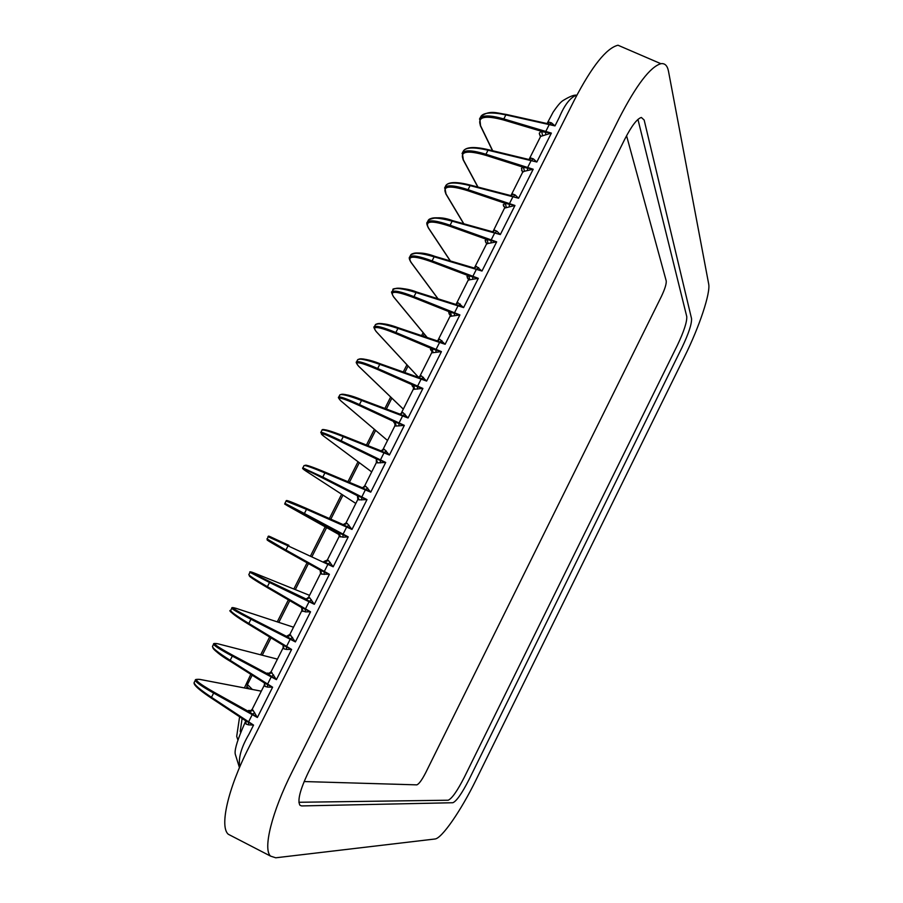 <?xml version="1.0" encoding="UTF-8"?>
<svg xmlns="http://www.w3.org/2000/svg" width="903" height="903" viewBox="0 0 903 903"><rect width="100%" height="100%" fill="white"/><g stroke="black" fill="none" stroke-linecap="round" stroke-linejoin="round"><path stroke-width="1.35" d="M480.498 117.187L479.809 118.541L480.565 125.72C477.032 116.814 484.798 114.929 503.829 120.065L503.818 118.936C490.487 115.11 482.484 114.974 479.809 118.541L479.493 119.128M480.915 116.363L480.915 116.363C483.76 112.446 492.079 111.961 505.861 114.895L548.087 123.779L506.38 114.455C497.09 113.214 490.013 109.703 480.915 116.363M463.081 151.569L462.359 153.002L463.318 159.786C459.537 151.354 467.099 149.887 485.983 155.384L485.961 154.255C472.72 150.203 464.853 149.785 462.359 153.002L462.065 153.544M463.465 150.824L463.465 150.824C466.14 147.245 474.323 147.042 488.004 150.214L488.557 149.751L529.779 159.707L531.066 158.081L533.38 158.883L536.833 162.009L488.557 149.751C474.888 146.489 466.524 146.85 463.465 150.824M444.852 187.576L446.014 193.953C441.985 185.995 449.344 184.946 468.081 190.804L468.059 189.686C454.909 185.397 447.177 184.686 444.852 187.564L444.581 188.061M445.608 186.063L445.958 185.375C448.464 182.135 456.512 182.225 470.102 185.634L470.677 185.171L511.414 195.748L512.938 194.1L515.195 195.003L518.604 198.242L470.677 185.171C457.121 181.661 448.881 181.729 445.958 185.386L444.852 187.564M428.09 220.659L427.288 222.24C426.374 222.657 426.713 224.531 428.315 227.883L428.665 228.222C424.387 220.738 431.532 220.106 450.123 226.337L450.089 225.231C437.041 220.693 429.444 219.7 427.288 222.24L427.051 222.68M428.406 220.039L428.406 220.039C430.742 217.138 438.655 217.521 452.143 221.167L452.742 220.693L492.993 231.89L494.742 230.231L496.966 231.236L500.318 234.577L452.742 220.693C443.192 217.07 435.077 216.855 428.406 220.039M410.515 255.357L409.68 257.005C408.822 257.569 409.24 259.33 410.933 262.288L411.26 262.592C406.734 255.583 413.676 255.38 432.108 261.983L432.074 260.888C419.127 256.102 411.666 254.815 409.68 257.005L409.465 257.4M410.797 254.804L410.797 254.804C412.964 252.253 420.742 252.919 434.14 256.802L434.761 256.317L474.526 268.135L476.502 266.475L481.976 271.035L434.761 256.317C424.624 252.524 416.633 252.016 410.797 254.804M392.895 290.156L392.015 291.883C391.044 291.319 391.541 292.956 393.516 296.794L393.81 297.064C389.024 290.54 395.762 290.755 414.037 297.73L414.003 296.647C401.146 291.624 393.821 290.032 392.015 291.883L391.834 292.222M393.144 289.671L393.144 289.671C395.13 287.459 402.772 288.418 416.069 292.549L416.723 292.053L455.992 304.48L458.193 302.832L463.589 307.596L455.992 304.48L416.723 292.053C403.934 286.793 390.57 288.373 393.144 289.671M375.219 325.057L374.305 326.863C373.323 326.48 373.898 328.003 376.043 331.412L376.303 331.638C371.257 325.599 377.793 326.243 395.92 333.579L395.875 332.507C383.12 327.247 375.93 325.362 374.305 326.863L374.135 327.157M375.422 324.64L375.422 324.64C377.24 322.777 384.746 324.042 397.941 328.399L398.629 327.902L437.402 340.939L439.84 339.302L445.134 344.28L437.402 340.939L398.629 327.902C387.816 323.771 380.084 322.687 375.422 324.64M357.486 360.071L356.538 361.945C355.703 361.934 356.369 363.322 358.525 366.133L358.751 366.313C353.445 360.76 359.778 361.832 377.736 369.553L377.68 368.492C365.038 362.972 357.994 360.794 356.538 361.945L356.403 362.182M357.667 359.721L357.667 359.721C359.304 358.209 366.663 359.755 379.768 364.372L380.479 363.864L418.766 377.499L421.419 375.885L426.622 381.077L418.766 377.51L380.479 363.864C369.383 359.507 361.787 358.119 357.667 359.721M339.697 395.187L338.715 397.128C337.846 397.128 338.591 398.404 340.962 400.955L341.142 401.09C335.577 396.022 341.695 397.534 359.507 405.628L359.45 404.578C346.899 398.81 339.991 396.338 338.715 397.128L338.602 397.32M339.844 394.893L339.844 394.893C341.3 393.742 348.535 395.593 361.539 400.447L362.272 399.927L400.074 414.172L402.952 412.581L408.054 417.987L400.074 414.172L362.272 399.927C350.838 395.187 343.366 393.516 339.844 394.893M321.863 430.404L320.836 432.424L323.488 435.968C317.653 431.397 323.567 433.35 341.221 441.815L341.153 440.777C328.703 434.761 321.942 431.984 320.836 432.424L320.757 432.56M321.976 430.178C323.251 429.376 330.34 431.532 343.242 436.634L344.088 436.138L381.326 450.947L384.418 449.389L389.419 455.022L381.326 450.947L344.02 436.115C328.985 430.347 321.637 428.372 321.976 430.178M303.972 465.722L302.911 467.822C301.974 468.059 302.9 469.086 305.688 470.903L305.778 470.948C299.683 466.874 305.383 469.267 322.868 478.116L322.8 477.089L302.866 467.901M304.051 465.576C305.146 465.124 312.099 467.585 324.899 472.924L325.701 472.404L362.521 487.834L365.828 486.322L370.738 492.158L362.521 487.834L325.701 472.404L306.32 465.203L304.051 465.576M286.025 501.154L284.93 503.321C286.003 505.127 282.142 502.486 287.989 506.03L304.469 514.529L304.39 513.502L284.919 503.343M286.07 501.075L306.501 509.337L307.359 508.818L343.671 524.835L347.181 523.356L351.989 529.429L343.783 524.869L307.325 508.807C286.262 499.664 286.251 499.98 286.07 501.075M270.2 541.236C263.574 538.154 268.834 541.428 285.991 551.033L320.655 570.38L329.414 574.285L321.615 574.139L320.712 570.414L285.991 551.044L285.924 550.04L266.916 538.877M268.033 536.687L288.034 545.863L288.904 545.322C267.074 535.479 268.801 535.456 268.033 536.675L267.153 540.017L285.991 551.044M301.974 607.775L267.491 587.684L267.401 586.69C255.368 579.67 249.172 575.651 248.81 574.647M338.941 533.018L348.231 536.89L333.184 566.802L324.775 561.948L328.478 560.515L333.184 566.802L327.891 564.341L324.312 571.441L329.414 574.285L314.323 604.299L305.97 599.242L309.706 597.786L314.323 604.299L309.063 601.737L305.474 608.859L310.542 611.805L302.02 607.809L267.457 587.661L249.871 576.599L248.867 574.534M249.984 572.333L269.523 582.491L270.392 581.938C252.705 573.292 247.275 570.312 254.115 572.999L254.025 572.965C250.515 571.633 249.149 571.441 249.95 572.389L248.799 574.647M283.249 645.306L248.867 624.402L248.822 623.454C236.902 616.173 230.841 611.85 230.66 610.473L230.762 610.281M231.868 608.08L231.811 608.204C232.184 609.209 238.561 612.889 250.944 619.244L251.835 618.668C234.306 609.638 229.091 606.206 236.191 608.385L236.01 608.329M264.455 682.961L230.209 661.256L230.186 660.319C218.368 652.79 212.465 648.151 212.465 646.413L212.589 646.153M213.695 643.952L213.616 644.132C213.797 645.51 220.039 649.494 232.319 656.097L233.211 655.51C215.851 646.096 210.851 642.214 218.221 643.884L217.928 643.805M245.593 720.741L211.505 698.222L211.483 697.308C199.777 689.52 194.021 684.564 194.201 682.454L194.371 682.126M195.466 679.936L195.364 680.173C195.364 681.912 201.448 686.212 213.627 693.075L214.53 692.477C197.328 682.668 192.553 678.334 200.195 679.485L199.789 679.406M467.257 148.51C471.716 147.042 478.782 147.46 488.455 149.774M449.186 183.456C453.419 182.022 460.553 182.598 470.587 185.171M431.126 218.47C435.077 217.081 442.256 217.826 452.663 220.693M413.066 253.551C416.689 252.219 423.902 253.145 434.693 256.317M395.006 288.689C398.257 287.425 405.47 288.542 416.655 292.053M376.957 323.906C379.768 322.698 386.969 324.03 398.573 327.902M358.931 359.191C361.211 358.039 368.379 359.597 380.434 363.853M340.916 394.555C342.553 393.426 349.664 395.221 362.238 399.927M322.969 429.997C323.748 428.835 330.758 430.878 343.987 436.104M305.191 465.598C304.616 464.198 311.445 466.467 325.678 472.393M288.441 501.741C284.558 499.224 290.856 501.583 307.313 508.795M271.972 537.714L288.904 545.322M267.446 587.65C253.427 579.444 247.535 575.448 249.781 575.662M248.844 624.391C236.259 616.693 230.367 612.347 231.179 611.365M230.186 661.233C218.481 653.772 212.702 649.167 212.848 647.417M211.471 698.188C200.466 690.874 194.822 686.043 194.54 683.695M540.412 136.816L539.26 133.249L540.773 131.522L551.372 133.102L540.626 136.398M522.51 172.36L521.471 168.229L523.469 167.303L524.44 171.243L522.6 172.191M503.569 206.076L504.946 207.634L503.197 204.846L505.308 203.378L514.958 205.489L504.517 208.108M486.536 243.742L485.148 240.367L487.089 239.555L488.083 243.471L486.378 244.137M468.42 279.546L466.953 276.487L468.815 275.855L469.808 279.761L468.183 280.269M450.213 315.429L448.712 312.72L450.484 312.257L451.489 316.152L449.942 316.513M431.905 351.38L430.415 349.371L431.408 348.705L441.432 351.628L431.634 352.87M413.484 387.432L412.039 385.649L412.987 385.299L422.909 388.448L413.269 389.34M394.329 423.022L393.663 422.017L395.142 422.164L396.18 426.035L394.848 425.923M376.506 459.988L377.623 462.878L376.382 462.596L364.541 486.13L365.828 486.322M357.814 496.458L359.01 499.856L357.836 499.438M270.392 581.938L305.598 598.757C305.745 599.332 306.76 598.802 308.634 597.165L309.706 597.786M251.835 618.668L287.131 636.66L287.12 635.926L289.886 634.414L295.394 641.909L287.131 636.66L290.89 635.181M233.211 655.51L268.236 674.191L267.232 673.085L269.049 673.299L271.069 671.776L276.408 679.643L268.236 674.191L272.006 672.69M214.53 692.477L249.273 711.857L253.066 710.322L257.366 717.501L248.765 711.406L248.449 710.48L250.616 710.627M547.094 123.542L549.148 122.165L551.507 122.876L554.995 125.901L548.087 123.779M549.148 122.165L547.297 123.598M503.829 120.065L541.586 131.341L542.545 135.292M529.079 159.538L531.066 158.081M529.023 159.515L540.773 136.127M485.983 155.384L523.469 167.303L533.188 169.245L524.44 171.243M510.793 195.59L512.938 194.1M510.929 195.624L522.86 171.818M468.081 190.804L505.308 203.378L506.29 207.306M492.462 231.744L494.742 230.231M492.869 231.845L504.563 208.006M450.123 226.337L487.089 239.555L496.661 241.857L488.083 243.471M474.064 267.999L476.502 266.475M474.741 267.265L486.83 243.426L485.498 241.959M432.108 261.983L468.815 275.855L478.308 278.338L469.808 279.761M455.609 304.367L458.193 302.832M456.512 303.453L468.646 279.275L467.382 277.955M414.037 297.73L450.484 312.257L459.898 314.921L451.489 316.152M437.097 340.837L439.84 339.302M438.237 339.765L449.976 316.445L450.383 315.215L449.197 314.052M395.92 333.579L432.085 348.784L433.113 352.667M418.518 377.42L419.895 376.19M430.968 350.262L432.04 351.256L431.657 352.813L419.929 376.122L421.419 375.885M377.736 369.553L413.642 385.412L414.669 389.295M399.894 414.105L402.952 412.581M401.496 412.727L413.292 389.295L413.619 387.387L412.671 386.586M359.507 405.628L395.142 422.164L404.33 425.381L396.18 426.035M381.201 450.902L383.053 449.344L384.418 449.389M383.041 449.389L394.871 425.889L394.938 423.541M341.221 441.815L376.574 459.029L385.694 462.438L377.623 462.878M362.453 487.812L364.541 486.13M322.868 478.116L357.96 496.007L366.99 499.596L359.01 499.856M345.951 523.04L347.181 523.356M576.938 95.063L576.554 95.165C570.324 97.445 564.601 104.793 559.375 117.198L554.995 125.901L549.227 124.603L545.796 131.443L551.372 133.102L536.833 162.009L531.099 160.632L527.645 167.484L533.188 169.245L518.604 198.242L512.915 196.764L509.45 203.638L514.958 205.489L500.318 234.577L494.663 233.008L491.198 239.905L496.661 241.857L481.976 271.035L476.366 269.365L472.879 276.284L478.308 278.338L463.589 307.596L458.013 305.835L454.514 312.777L459.898 314.921L445.134 344.28L439.592 342.418L436.093 349.382L441.432 351.628L426.622 381.077L421.125 379.113L417.604 386.1L422.909 388.448L408.054 417.987L402.591 415.933L399.058 422.943L404.33 425.381L389.419 455.022L384.001 452.866L380.468 459.887L385.694 462.438L370.738 492.158L365.354 489.9L361.81 496.955L366.99 499.596L351.989 529.429L346.65 527.07L343.084 534.136L348.231 536.89L342.993 537.172L339.246 536.359L327.326 560.041L328.478 560.515M304.469 514.529L339.28 533.097L340.352 536.935M321.615 574.139L320.599 573.405L308.634 597.165M290.179 639.256L286.59 646.39L248.822 623.454L250.944 619.244L295.394 641.909L310.542 611.805L305.383 611.884L301.895 610.563M301.918 607.742L302.832 611.455M289.897 634.391L301.884 610.586L301.692 607.606M236.067 608.34C232.805 607.403 231.394 607.358 231.811 608.204L230.66 610.473C227.477 609.988 233.55 614.627 248.867 624.402L283.339 645.363L291.613 649.449L286.488 649.426L283.993 648.885L283.124 647.835M271.092 671.742L283.113 647.869L283.17 645.306L283.993 648.885M218.029 643.816C214.575 643.286 213.108 643.399 213.616 644.132L212.465 646.413C213.887 650.183 219.801 655.126 230.209 661.256L264.59 683.052L272.616 687.206L267.536 687.081L265.087 686.438L264.297 685.23M252.23 709.205L264.274 685.275L264.5 683.108L265.087 686.438M249.578 710.469L250.707 710.751L252.208 709.25L253.066 710.322M199.935 679.406C196.436 679.214 194.913 679.462 195.364 680.173L194.201 682.454C192.565 685.174 204.089 693.301 211.505 698.222L245.785 720.865L253.551 725.086L248.528 724.861L246.124 724.116L245.413 722.739M239.464 767.652L235.412 754.66C234.216 751.296 236.518 742.684 242.354 728.823L245.706 721L246.124 724.116M286.59 646.39L291.613 649.449L276.408 679.643L271.239 676.889L267.627 684.045L272.616 687.206L257.366 717.501L252.23 714.634L248.618 721.824L253.551 725.086L248.957 734.241C241.169 747.503 238.121 758.362 239.814 766.828M626.569 135.743L666.233 280.968C666.482 283.926 664.879 289.073 661.414 296.41L425.708 772.686C421.87 780.102 418.902 784.154 416.791 784.865L304.142 781.546L416.791 784.865C418.902 784.154 421.87 780.102 425.708 772.686L661.414 296.41C664.879 289.073 666.482 283.926 666.233 280.968L626.569 135.743M668.502 71.314L708.674 283.937C710.684 293.001 699.227 327.089 684.7 356.324L475.994 779.989C461.117 810.442 441.77 838.616 434.941 839L275.754 857.794L270.55 856.112C262.694 849.091 271.871 811.853 292.279 771.467L619.277 118.112C636.389 84.984 650.25 66.845 660.872 63.707C664.868 63.075 667.407 65.614 668.502 71.314M624.966 138.836C631.694 125.788 637.146 118.665 641.356 117.469L644.166 120.043L691.551 318.646C691.811 323.917 688.696 333.41 682.183 347.147L468.984 779.661C461.862 793.556 456.478 801.243 452.832 802.733L301.658 805.927L299.999 805.318C297.234 800.803 300.033 789.764 308.408 772.212L624.966 138.836M231.868 836.11L228.267 834.248C219.373 826.685 227.928 788.646 248.652 747.865L574.579 99.646C591.996 66.19 606.466 48.051 618.002 45.229L624.447 48.006M637.947 119.422L686.765 316.592C687.059 321.863 683.966 331.367 677.464 345.093L464.345 777.201C457.234 791.084 451.827 798.749 448.148 800.216L298.893 802.282M240.717 732.254L240.243 731.272L242.117 718.438M239.611 716.779L236.699 736.396L237.805 739.738M250.82 674.315L244.386 687.917M423.123 332.643L421.611 335.634M406.914 364.778L403.28 371.991M390.66 397.004L384.892 408.449M374.361 429.32L366.449 445.032M358.028 461.738L347.937 481.728M341.639 494.234L329.381 518.536M325.193 526.833L310.767 555.447M307.065 562.795L293.836 589.016M288.373 599.852L277.266 621.874M269.625 637.033L260.662 654.81M246.519 688.323L247.456 684.553L252.185 675.184M262.242 655.217L271.002 637.868M278.813 622.37L289.761 600.664M295.326 589.614L308.454 563.574M312.212 556.124L326.593 527.612M330.837 519.18L342.971 495.104M349.416 482.337L359.315 462.697M367.927 445.619L375.614 430.381M386.382 409.014L391.857 398.155M404.781 372.521L408.066 366.02M423.123 336.142L424.218 333.975M545.796 131.443L503.818 118.936L505.861 114.895L549.227 124.603M527.645 167.484L485.961 154.255L488.004 150.214L531.099 160.632M509.45 203.638L468.059 189.686L470.102 185.634L512.915 196.764M491.198 239.905L450.089 225.231L452.143 221.167L494.663 233.008M472.879 276.284L432.074 260.888L434.14 256.802L476.366 269.365M454.514 312.777L414.003 296.647L416.069 292.549L458.013 305.835M436.093 349.382L395.875 332.507L397.941 328.399L439.592 342.418M417.604 386.1L377.68 368.492L379.768 364.372L421.125 379.113M399.058 422.943L359.45 404.578L361.539 400.447L402.591 415.933M380.468 459.887L341.153 440.777L343.242 436.634L384.001 452.866M361.81 496.955L322.8 477.089L324.899 472.924L365.354 489.9M343.084 534.136L304.39 513.502L306.501 509.337L346.65 527.07M324.312 571.441L285.924 550.04L288.034 545.863L327.891 564.341M305.474 608.859L267.401 586.69L269.523 582.491L309.063 601.737M267.627 684.045L230.186 660.319L232.319 656.097L271.239 676.889M248.618 721.824L211.483 697.308L213.627 693.075L252.23 714.634M480.565 125.72L492.699 150.756M463.318 159.786L477.992 187.068M446.014 193.953L463.826 223.775M428.665 228.222L450.405 260.967M411.26 262.592L438.045 298.803M393.81 297.064L427.221 337.519M376.303 331.638L418.687 377.443M358.751 366.313L403.314 409.115M341.142 401.09L387.522 440.483L341.052 401.034M323.488 435.968L371.697 471.919L323.421 435.935M305.778 470.948L355.816 503.445L305.745 470.937M288.012 506.041L339.551 534.858L288.012 506.041M254.093 572.987L309.548 595.348L254.115 572.999M236.146 608.362L293.509 627.201L236.191 608.385M218.142 643.85L277.435 659.134L218.221 643.884M261.306 691.179L200.195 679.485M540.863 136.026L539.543 134.649M522.927 171.762L521.584 170.306M269.015 673.311L268.372 673.141M549.611 124.185L551.507 122.876M548.279 123.192L547.997 123.756M545.626 132.109L545.683 134.445M531.483 160.192L533.38 158.883M527.487 168.15L527.544 170.486M513.299 196.323L515.195 195.003M509.292 204.304L509.337 206.64M495.058 232.568L496.966 231.236M491.029 240.57L491.085 242.918M476.761 268.913L478.669 267.581M472.72 276.939L472.777 279.298M458.408 305.383L460.327 304.04M454.356 313.431L454.412 315.79M439.998 341.955L441.917 340.612M435.935 350.037L435.98 352.396M421.532 378.65L423.451 377.296M417.446 386.755L417.502 389.125M402.998 415.459L404.928 414.105M398.912 423.586L398.957 425.956M384.418 452.38L386.349 451.015M380.31 460.53L380.366 462.912M365.771 489.415L367.713 488.049M361.651 497.598L361.708 499.98M347.068 526.573L349.021 525.196M342.937 534.779L342.993 537.172M328.308 563.844L330.261 562.456M324.166 572.073L324.211 574.466M309.492 601.24L311.445 599.84M305.338 609.491L305.383 611.884M290.608 638.737L292.572 637.337M286.443 647.022L286.488 649.426M271.668 676.37L273.643 674.959M267.491 684.677L267.536 687.081M252.671 714.115L254.646 712.693M248.472 722.445L248.528 724.861M240.999 731.633L240.243 731.272M240.277 731.69L240.853 731.961M249.194 688.842L246.801 686.449M252.355 689.44L247.456 684.553M492.507 150.711L480.272 125.483M477.822 187.023L463.036 159.571M463.668 223.73L445.766 193.761M450.27 260.933L428.44 228.053M437.932 298.769L411.057 262.446M427.119 337.485L393.629 296.94M418.631 377.431L376.156 331.536M403.302 409.149L358.626 366.234M200.082 679.44L261.317 691.156M548.098 123.779L547.173 123.384L553.042 112.299C557.309 105.933 560.628 102.028 562.975 100.583C569.488 96.576 574.015 94.77 576.554 95.165L576.882 95.165M376.28 459.841L376.382 462.596M357.464 496.244L357.848 499.427L345.962 523.029L343.196 524.62M339.031 533.063L338.388 532.702L339.246 536.359M323.872 561.531L327.326 560.041M320.068 570.053L320.599 573.416M228.267 834.248L270.55 856.112M617.991 45.229L660.872 63.707"/></g></svg>
